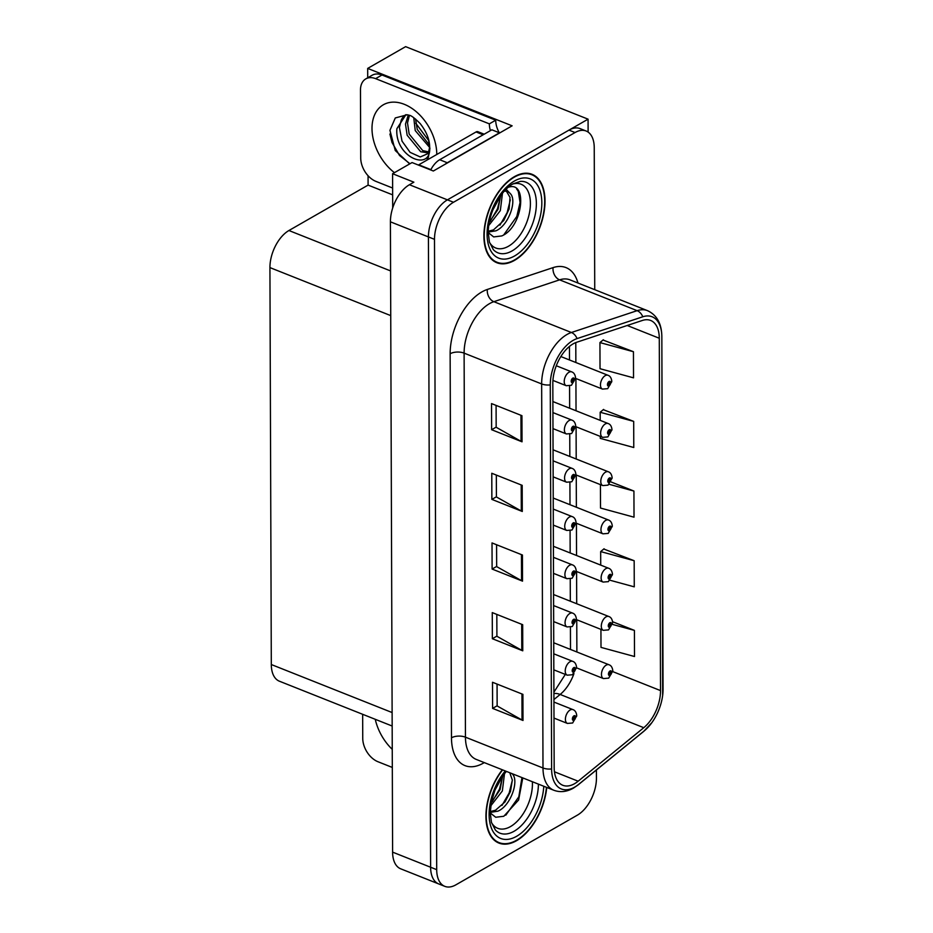 <?xml version="1.0" encoding="UTF-8"?>
<svg xmlns="http://www.w3.org/2000/svg" width="933" height="933" viewBox="0 0 933 933"><rect width="100%" height="100%" fill="white"/><g stroke="black" fill="none" stroke-linecap="round" stroke-linejoin="round"><path stroke-width="1.4" d="M367.719 77.777L367.684 68.412L512.124 125.815L433.344 171.007L412.059 162.552L392.583 173.725L413.867 182.18L409.412 184.734A29.739 16.806 111.7 0 0 390.414 221.821L392.606 852.132A29.739 16.806 111.7 0 0 400.712 868.821L438.732 883.936A29.739 16.806 111.7 0 1 430.614 867.247A29.739 16.806 111.7 0 0 438.732 883.936L444.808 886.35A29.739 16.806 111.7 0 0 455.887 884.834L577.445 815.104A29.739 16.806 111.7 0 0 596.444 778.029L596.409 769.97M392.7 207.966L392.583 173.725M589.504 802.287L590.449 800.596M594.741 289.697L594.239 147.706A29.739 16.806 111.7 0 0 586.134 131.017A29.739 16.806 111.7 0 0 575.055 132.533L453.496 202.263A29.739 16.806 111.7 0 0 434.498 239.338L428.422 236.924L430.614 867.247L428.422 236.924A29.739 16.806 111.7 0 1 447.42 199.849A29.739 16.806 111.7 0 0 428.422 236.924L390.414 221.821M367.684 68.412L405.622 46.65L588.07 119.167L447.42 199.849L568.978 130.119A29.739 16.806 111.7 0 1 580.058 128.602L586.134 131.017M588.117 132.089L588.07 119.167M392.163 726.026L279.422 681.218A29.739 16.806 -68.3 0 1 271.305 664.529L269.929 267.596A29.739 16.806 -68.3 0 1 288.927 230.521L368.092 185.107L392.653 194.857M368.092 185.107L368.069 175.731M502.316 769.783A47.595 26.882 111.7 0 0 498.91 843.07A47.595 26.882 111.7 0 0 516.625 840.656A47.595 26.882 111.7 0 0 546.75 787.44M514.608 260.319A47.595 26.882 111.7 0 0 543.601 214.532A47.595 26.882 111.7 0 0 532.032 174.296A47.595 26.882 111.7 0 0 514.316 176.722A47.595 26.882 111.7 0 0 485.312 222.509A47.595 26.882 111.7 0 0 496.881 262.744A47.595 26.882 111.7 0 0 514.608 260.319M574.623 783.673A31.722 17.925 -68.3 0 1 562.809 785.283A31.722 17.925 -68.3 0 1 554.167 767.486L552.826 383.44A31.722 17.925 -68.3 0 1 576.629 342.283L642.359 320.462A31.722 17.925 -68.3 0 1 650.639 320.451A31.722 17.925 -68.3 0 1 659.281 338.247L660.517 690.595A31.722 17.925 -68.3 0 1 643.782 727.693L578.157 781.213A31.722 17.925 -68.3 0 1 574.623 783.673M574.635 787.149A35.687 20.164 111.7 0 0 578.612 784.396L644.236 730.877A35.687 20.164 111.7 0 0 651.875 722.62A35.687 20.164 111.7 0 0 662.64 695.54A35.687 20.164 111.7 0 0 663.06 689.137L661.835 336.79A35.687 20.164 111.7 0 0 642.79 316.777L577.061 338.597A35.687 20.164 111.7 0 0 550.272 384.897L551.613 768.944A35.687 20.164 111.7 0 0 574.635 787.149M521.944 415.686L491.539 403.592L491.633 429.716L522.037 441.81L521.944 415.686M496.088 405.412L496.169 427.267L521.057 441.344A7.93 3.79 -0.2 0 0 522.037 441.81M496.169 427.116L491.633 429.716M522.188 485.347L491.784 473.264L491.866 499.388L522.282 511.471L522.188 485.347M496.333 475.072L496.414 496.939L521.302 511.016A7.93 3.79 -0.2 0 0 522.282 511.471M496.414 496.788L491.866 499.388M522.912 694.35L492.507 682.268L492.601 708.392L523.005 720.474L522.912 694.35M497.067 684.076L497.137 705.943L522.025 720.019A7.93 3.79 -0.2 0 0 523.005 720.474M497.137 705.791L492.601 708.392M522.678 624.69L492.262 612.596L492.356 638.72L522.76 650.814L522.678 624.69M496.822 614.415L496.904 636.271L521.792 650.348A7.93 3.79 -0.2 0 0 522.76 650.814M496.892 636.119L492.356 638.72M522.433 555.018L492.018 542.936L492.111 569.06L522.527 581.142L522.433 555.018M496.578 544.744L496.659 566.599L521.547 580.676A7.93 3.79 -0.2 0 0 522.527 581.142M496.659 566.448L492.111 569.06M434.498 239.338L436.702 869.661A29.739 16.806 111.7 0 0 444.808 886.35M633.449 351.718L599.942 342.586L600.024 368.71L633.53 377.842L633.449 351.718L603.033 340.009M610.089 580.256L634.265 586.845L634.172 560.721L603.768 549.012M600.934 629.378L601.004 647.385L634.51 656.517L634.417 630.393L612.573 621.716M600.269 436.387L600.269 438.382L633.775 447.513L633.694 421.389L603.278 409.669M600.432 484.635L600.514 508.053L634.02 517.185L633.927 491.061L611.033 481.953M633.927 491.061L609.202 484.32M634.172 560.721L600.665 551.59L600.712 565.106M600.665 551.59L604.071 548.756M634.417 630.393L612.398 624.387M633.694 421.389L600.176 412.258L600.211 420.363M600.176 412.258L603.581 409.424M599.942 342.586L603.336 339.752M493.977 261.205A47.595 26.882 111.7 0 0 494.583 261.298M495.994 841.543A47.595 26.882 111.7 0 0 496.601 841.624M575.533 378.378L602.485 389.096A7.441 4.199 -68.3 0 1 600.677 382.81A7.441 4.199 -68.3 0 1 605.202 375.649A7.441 4.199 -68.3 0 1 607.978 375.276C610.065 375.976 611.325 377.888 611.768 381.002A4.957 2.507 177.9 0 1 610.614 382.693A2.484 1.399 111.7 0 0 609.016 381.515A2.484 1.399 111.7 0 0 607.441 384.606A2.484 1.399 111.7 0 0 609.039 385.877A2.484 1.399 111.7 0 0 610.614 382.88L608.666 384.618L609.027 382.822L610.614 382.693M608.794 383.02L609.669 383.37M610.614 382.88A4.957 2.228 1.6 0 0 611.768 381.504A4.957 2.228 1.6 0 0 611.745 381.27M608.841 382.962L609.657 383.288M552.931 380.419L566.249 385.714A7.441 4.199 -68.3 0 1 564.442 379.416A7.441 4.199 -68.3 0 1 568.967 372.267A7.441 4.199 -68.3 0 1 571.742 371.894C573.83 372.594 575.101 374.495 575.533 377.608A4.957 2.507 177.9 0 1 574.378 379.299A2.484 1.399 111.7 0 0 572.792 378.133A2.484 1.399 111.7 0 0 571.206 381.224A2.484 1.399 111.7 0 0 572.804 382.483A2.484 1.399 111.7 0 0 574.39 379.498L572.43 381.235L572.792 379.439L574.378 379.299M572.559 379.638L573.433 379.988M574.39 379.498A4.957 2.228 1.6 0 0 575.533 378.122A4.957 2.228 1.6 0 0 575.521 377.888M572.605 379.579L573.433 379.906M575.696 426.626L602.648 437.344A7.441 4.199 -68.3 0 1 600.84 431.058A7.441 4.199 -68.3 0 1 605.377 423.897A7.441 4.199 -68.3 0 1 608.141 423.524C610.229 424.223 611.5 426.124 611.943 429.25A4.957 2.507 177.9 0 1 610.788 430.929A2.484 1.399 111.7 0 0 609.191 429.763A2.484 1.399 111.7 0 0 607.605 432.854A2.484 1.399 111.7 0 0 609.202 434.113A2.484 1.399 111.7 0 0 610.788 431.128L608.829 432.865L609.191 431.069L610.788 430.929M608.957 431.268L609.832 431.617M610.788 431.128A4.957 2.228 1.6 0 0 611.943 429.751A4.957 2.228 1.6 0 0 611.92 429.518M609.004 431.209L609.832 431.536M575.859 474.874L602.811 485.58A7.441 4.199 -68.3 0 1 601.004 479.294A7.441 4.199 -68.3 0 1 605.54 472.145A7.441 4.199 -68.3 0 1 608.304 471.76C610.404 472.46 611.663 474.372 612.106 477.486A4.957 2.507 177.9 0 1 610.952 479.177A2.484 1.399 111.7 0 0 609.354 478.011A2.484 1.399 111.7 0 0 607.768 481.101A2.484 1.399 111.7 0 0 609.377 482.361A2.484 1.399 111.7 0 0 610.952 479.364L608.992 481.113L609.366 479.317L610.952 479.177M609.121 479.515L609.995 479.854M610.952 479.364A4.957 2.228 1.6 0 0 612.106 477.999A4.957 2.228 1.6 0 0 612.083 477.766M609.179 479.457L609.995 479.784M576.034 523.121L602.986 533.828A7.441 4.199 -68.3 0 1 601.179 527.542A7.441 4.199 -68.3 0 1 605.704 520.392A7.441 4.199 -68.3 0 1 608.479 520.008C610.567 520.707 611.838 522.62 612.27 525.734A4.957 2.507 177.9 0 1 611.127 527.425A2.484 1.399 111.7 0 0 609.529 526.259A2.484 1.399 111.7 0 0 607.943 529.349A2.484 1.399 111.7 0 0 609.541 530.609A2.484 1.399 111.7 0 0 611.127 527.611L609.167 529.349L609.529 527.565L611.127 527.425M609.296 527.751L610.17 528.101M611.127 527.611A4.957 2.228 1.6 0 0 612.281 526.247A4.957 2.228 1.6 0 0 612.258 526.002M609.342 527.705L610.17 528.031M552.977 428.609L566.413 433.95A7.441 4.199 -68.3 0 1 564.605 427.664A7.441 4.199 -68.3 0 1 569.142 420.515A7.441 4.199 -68.3 0 1 571.906 420.13C574.005 420.83 575.264 422.742 575.708 425.856A4.957 2.507 177.9 0 1 574.553 427.547A2.484 1.399 111.7 0 0 572.955 426.381A2.484 1.399 111.7 0 0 571.369 429.472A2.484 1.399 111.7 0 0 572.967 430.731A2.484 1.399 111.7 0 0 574.553 427.734L572.594 429.472L572.955 427.687L574.553 427.547M572.722 427.885L573.597 428.224M574.553 427.734A4.957 2.228 1.6 0 0 575.708 426.369A4.957 2.228 1.6 0 0 575.684 426.136M572.78 427.827L573.597 428.154M553.152 476.856L566.588 482.198A7.441 4.199 -68.3 0 1 564.78 475.912A7.441 4.199 -68.3 0 1 569.305 468.763A7.441 4.199 -68.3 0 1 572.081 468.378C574.168 469.077 575.439 470.99 575.871 474.104A4.957 2.507 177.9 0 1 574.716 475.795A2.484 1.399 111.7 0 0 573.119 474.617A2.484 1.399 111.7 0 0 571.544 477.708A2.484 1.399 111.7 0 0 573.142 478.979A2.484 1.399 111.7 0 0 574.716 475.982L572.769 477.719L573.13 475.923L574.716 475.795M572.897 476.122L573.772 476.471M574.716 475.982A4.957 2.228 1.6 0 0 575.871 474.605A4.957 2.228 1.6 0 0 575.859 474.372M572.944 476.075L573.772 476.401M553.316 525.104L566.751 530.445A7.441 4.199 -68.3 0 1 564.943 524.159A7.441 4.199 -68.3 0 1 569.48 516.999A7.441 4.199 -68.3 0 1 572.244 516.625C574.331 517.325 575.603 519.226 576.046 522.352A4.957 2.507 177.9 0 1 574.891 524.043A2.484 1.399 111.7 0 0 573.294 522.865A2.484 1.399 111.7 0 0 571.707 525.955A2.484 1.399 111.7 0 0 573.305 527.227A2.484 1.399 111.7 0 0 574.891 524.229L572.932 525.967L573.294 524.171L574.891 524.043M573.06 524.369L573.935 524.719M574.891 524.229A4.957 2.228 1.6 0 0 576.046 522.853A4.957 2.228 1.6 0 0 576.023 522.62M573.119 524.311L573.935 524.638M553.479 573.352L566.926 578.693A7.441 4.199 -68.3 0 1 565.118 572.407A7.441 4.199 -68.3 0 1 569.643 565.246A7.441 4.199 -68.3 0 1 572.419 564.873C574.506 565.573 575.766 567.474 576.209 570.599A4.957 2.507 177.9 0 1 575.055 572.279A2.484 1.399 111.7 0 0 573.457 571.113A2.484 1.399 111.7 0 0 571.882 574.203A2.484 1.399 111.7 0 0 573.48 575.463A2.484 1.399 111.7 0 0 575.055 572.477L573.107 574.215L573.468 572.419L575.055 572.279M573.235 572.617L574.098 572.967M575.055 572.477A4.957 2.228 1.6 0 0 576.209 571.101A4.957 2.228 1.6 0 0 576.186 570.868M573.282 572.559L574.098 572.885M392.315 767.439L378.005 761.748A19.826 13.342 60.2 0 1 362.739 738.295L362.657 714.305M409.692 163.905L395.254 150.505L389.936 130.352L395.277 117.955L407.324 114.747C409.494 116.007 409.61 113.056 420.177 123.576C426.404 131.576 429.577 139.39 429.67 147.041L428.259 153.49L420.247 156.966L410.112 152.359L402.03 141.14L399.417 127.553L401.178 120.334L406.03 114.642M401.178 120.334A22.404 15.068 -119.8 0 1 405.925 114.677L396.887 128.672C394.449 157.327 431.582 172.465 429.681 147.239L428.235 138.201L429.915 148.51L428.329 157.455L426.754 160.231M413.751 117.663L415.232 130.585L429.67 147.496M415.558 119.016L417.249 129.43L429.6 145.326M408.304 114.957L405.482 124.077L407.15 135.227L420.713 151.752L428.62 152.919M409.435 115.342L407.511 122.923L409.167 134.06L422.731 150.586L428.993 151.986M415.756 123.214L428.923 140.836M392.63 188.034L375.976 181.41A19.826 13.342 60.2 0 1 360.721 157.957L360.476 90.035A19.826 13.342 60.2 0 1 365.818 78.873L372.185 75.223A19.826 13.342 60.2 0 1 381.982 75.002L495.715 120.205A19.826 13.342 -119.8 0 0 499.272 132.743M499.447 133.057A19.826 13.342 -119.8 0 0 499.458 133.081A19.826 11.208 111.7 0 1 499.458 132.824L491.854 129.804L439.676 159.73A19.826 11.208 111.7 0 0 430.708 169.969M490.42 130.62A19.826 13.342 60.2 0 1 489.347 123.856L495.715 120.205M365.818 78.873A19.826 13.342 60.2 0 1 375.626 78.652L489.347 123.856M445.076 164.278A19.826 11.208 -68.3 0 1 447.28 162.762L499.458 132.824M389.912 134.037L392.023 142.504L399.511 155.461L409.972 163.753M532.37 781.726A34.311 19.383 -68.3 0 1 510.503 826.568A34.311 19.383 -68.3 0 1 491.528 822.684M489.638 812.445L495.703 817.261L503.808 816.27L518.62 799.989L522.783 777.912M546.446 787.324A47.093 26.602 -68.3 0 1 516.625 840.213A47.093 26.602 -68.3 0 1 499.085 842.616A47.093 26.602 -68.3 0 1 502.607 769.9M504.508 773.574L502.351 790.962L490.758 805.89M502.665 775.988L500.076 789.656L491.294 802.602M512.66 773.889L512.788 774.448A22.415 12.665 111.7 0 0 512.089 773.667M512.788 774.448C518.946 781.737 510.479 805.879 497.965 811.15L490.28 812.386M509.791 772.746L512.334 780.058L510.503 791.417L504.998 801.925L495.551 810.194L490.291 811.617M521.955 777.586L518.818 796.817L505.803 815.197M512.345 780.21L509.161 792.98L501.954 805.459M502.689 776.373L499.505 789.143L492.274 801.657M512.672 184.046A34.311 19.383 -68.3 0 1 530.306 206.555A34.311 19.383 -68.3 0 1 508.485 246.242A34.311 19.383 -68.3 0 1 489.498 242.358M487.609 232.119L493.674 236.924L501.779 235.932C522.515 227.29 527.693 182.728 509.885 186.857L508.31 187.195M514.608 259.887A47.093 26.602 -68.3 0 1 497.067 262.278A47.093 26.602 -68.3 0 1 485.615 222.462A47.093 26.602 -68.3 0 1 514.316 177.153A47.093 26.602 -68.3 0 1 531.857 174.751A47.093 26.602 -68.3 0 1 543.298 214.578A47.093 26.602 -68.3 0 1 514.608 259.887M502.479 193.248L500.321 210.625L488.729 225.564M500.636 195.662L498.047 209.33L489.265 222.264M506.094 189.236L510.771 194.122A22.415 12.665 111.7 0 0 507.529 191.65A22.415 12.665 111.7 0 0 504.275 191.137M510.771 194.122C516.917 201.411 508.45 225.553 495.936 230.813L488.251 232.06M506.467 191.323L510.024 197.399L509.138 208.934L503.738 220.526L493.522 229.856L488.262 231.279M484.18 134.2L477.894 131.705A4.957 2.799 111.7 0 0 476.052 131.961L418.765 164.814A4.957 2.799 111.7 0 0 418.381 165.071M516.649 188.933L518.305 191.452L520.066 202.531L516.789 216.479L503.773 234.859M510.316 199.872L507.132 212.642L499.936 225.133M500.659 196.035L497.476 208.805L490.245 221.331M576.197 571.358L603.15 582.075A7.441 4.199 -68.3 0 1 601.342 575.789A7.441 4.199 -68.3 0 1 605.879 568.629A7.441 4.199 -68.3 0 1 608.643 568.255C610.742 568.955 612.001 570.868 612.445 573.982A4.957 2.507 177.9 0 1 611.29 575.673A2.484 1.399 111.7 0 0 609.692 574.495A2.484 1.399 111.7 0 0 608.106 577.585A2.484 1.399 111.7 0 0 609.704 578.857A2.484 1.399 111.7 0 0 611.29 575.859L609.331 577.597L609.692 575.801L611.29 575.673M609.459 575.999L610.334 576.349M611.29 575.859A4.957 2.228 1.6 0 0 612.445 574.483A4.957 2.228 1.6 0 0 612.421 574.25M609.517 575.953L610.334 576.279M576.372 619.605L603.324 630.323A7.441 4.199 -68.3 0 1 601.517 624.037A7.441 4.199 -68.3 0 1 606.042 616.876A7.441 4.199 -68.3 0 1 608.817 616.503C610.905 617.203 612.176 619.104 612.608 622.229A4.957 2.507 177.9 0 1 611.453 623.909A2.484 1.399 111.7 0 0 609.867 622.743A2.484 1.399 111.7 0 0 608.281 625.833A2.484 1.399 111.7 0 0 609.879 627.093A2.484 1.399 111.7 0 0 611.465 624.107L609.506 625.845L609.867 624.049L611.453 623.909M609.634 624.247L610.509 624.597M611.465 624.107A4.957 2.228 1.6 0 0 612.608 622.731A4.957 2.228 1.6 0 0 612.596 622.498M609.681 624.189L610.509 624.515M576.536 667.853L603.488 678.571A7.441 4.199 -68.3 0 1 601.68 672.273A7.441 4.199 -68.3 0 1 606.217 665.124A7.441 4.199 -68.3 0 1 608.981 664.751C611.08 665.451 612.34 667.352 612.783 670.465A4.957 2.507 177.9 0 1 611.628 672.157A2.484 1.399 111.7 0 0 610.03 670.99A2.484 1.399 111.7 0 0 608.444 674.081A2.484 1.399 111.7 0 0 610.042 675.34A2.484 1.399 111.7 0 0 611.628 672.355L609.669 674.092L610.03 672.296L611.628 672.157M609.797 672.495L610.672 672.845M611.628 672.355A4.957 2.228 1.6 0 0 612.783 670.979A4.957 2.228 1.6 0 0 612.759 670.745M609.855 672.436L610.672 672.763M553.654 621.6L567.089 626.929A7.441 4.199 -68.3 0 1 565.281 620.643A7.441 4.199 -68.3 0 1 569.818 613.494A7.441 4.199 -68.3 0 1 572.582 613.109C574.67 613.809 575.941 615.722 576.384 618.836A4.957 2.507 177.9 0 1 575.229 620.527A2.484 1.399 111.7 0 0 573.632 619.36A2.484 1.399 111.7 0 0 572.046 622.451A2.484 1.399 111.7 0 0 573.643 623.71A2.484 1.399 111.7 0 0 575.229 620.713L573.27 622.451L573.632 620.667L575.229 620.527M573.398 620.865L574.273 621.203M575.229 620.713A4.957 2.228 1.6 0 0 576.384 619.349A4.957 2.228 1.6 0 0 576.361 619.115M573.445 620.807L574.273 621.133M553.817 669.836L567.252 675.177A7.441 4.199 -68.3 0 1 565.445 668.891A7.441 4.199 -68.3 0 1 569.981 661.742A7.441 4.199 -68.3 0 1 572.745 661.357C574.845 662.057 576.104 663.969 576.547 667.083A4.957 2.507 177.9 0 1 575.393 668.774A2.484 1.399 111.7 0 0 573.795 667.608A2.484 1.399 111.7 0 0 572.209 670.687A2.484 1.399 111.7 0 0 573.807 671.958A2.484 1.399 111.7 0 0 575.393 668.961L573.433 670.699L573.807 668.914L575.393 668.774M573.562 669.101L574.436 669.451M575.393 668.961A4.957 2.228 1.6 0 0 576.547 667.596A4.957 2.228 1.6 0 0 576.524 667.352M573.62 669.054L574.436 669.381M553.992 718.083L567.427 723.425A7.441 4.199 -68.3 0 1 565.62 717.139A7.441 4.199 -68.3 0 1 570.145 709.978A7.441 4.199 -68.3 0 1 572.92 709.605C575.008 710.305 576.279 712.217 576.711 715.331A4.957 2.507 177.9 0 1 575.568 717.022A2.484 1.399 111.7 0 0 573.97 715.844A2.484 1.399 111.7 0 0 572.384 718.935A2.484 1.399 111.7 0 0 573.982 720.206A2.484 1.399 111.7 0 0 575.568 717.209L573.608 718.946L573.97 717.15L575.568 717.022M573.737 717.349L574.611 717.699M575.568 717.209A4.957 2.228 1.6 0 0 576.722 715.833A4.957 2.228 1.6 0 0 576.699 715.599M573.783 717.29L574.611 717.617M392.606 852.132L436.702 869.661M409.412 184.734L453.496 202.263M269.929 267.596L390.74 315.611M271.305 664.529L392.117 712.544M288.927 230.521L390.577 270.92M484.274 762.599A49.577 28.002 -68.3 0 1 451.479 737.793L450.138 353.759A9.913 4.735 179.8 0 1 464.109 353.129L465.45 737.175A39.653 22.404 111.7 0 0 476.262 759.415L553.794 790.239A39.653 22.404 -68.3 0 1 542.994 767.987A9.913 4.735 -0.2 0 0 551.613 768.944M450.138 353.759A49.577 28.002 -68.3 0 1 481.813 291.959A49.577 28.002 -68.3 0 1 487.341 289.452L553.071 267.619A49.577 28.002 -68.3 0 1 577.959 283.026M489.44 303.691A39.653 22.404 111.7 0 0 464.109 353.129L541.653 383.941A39.653 22.404 -68.3 0 1 571.404 332.498L637.134 310.666A39.653 22.404 -68.3 0 1 647.49 310.654L569.946 279.842A39.653 22.404 111.7 0 0 559.602 279.853L493.86 301.686A39.653 22.404 111.7 0 0 489.44 303.691M553.794 790.239C560.173 792.618 566.728 791.907 573.468 788.105L578.122 784.898A9.913 5.75 -129.2 0 0 578.612 784.396M642.79 316.777A9.913 7.394 -108.4 0 0 637.134 310.666L559.602 279.853A9.913 7.394 71.6 0 1 553.071 267.619M651.875 722.62L643.735 731.367A9.913 5.75 -129.2 0 0 644.236 730.877M577.061 338.597A9.913 7.394 -108.4 0 0 571.404 332.498L493.86 301.686A9.913 7.394 71.6 0 1 487.341 289.452M550.272 384.897A9.913 4.735 179.8 0 1 541.653 383.941L542.994 767.987L465.45 737.175A9.913 4.735 179.8 0 0 451.479 737.793M575.055 132.533L568.978 130.119M659.281 338.247L627.198 325.489M578.157 781.213L554.435 771.789M643.782 727.693L560.162 694.455A31.722 17.925 111.7 0 0 573.947 673.614M553.922 699.54L560.162 694.455A17.844 10.345 50.8 0 0 553.899 693.592M660.517 690.595L612.736 671.608M576.874 651.98L576.757 619.769M576.711 603.744L576.594 571.521M576.536 555.497L576.431 523.273M576.372 507.249L576.256 475.025M576.197 459.001L576.093 426.789M576.034 410.753L575.918 378.541M575.859 362.517L575.789 342.586M521.454 554.634L521.547 580.676M521.699 624.294L521.792 650.348M521.944 693.965L522.025 720.019M521.209 484.962L521.302 511.016M520.964 415.29L521.057 441.344M392.245 749.351A42.23 28.41 60.2 0 1 375.253 719.308M394.437 172.652A42.23 28.41 60.2 0 1 371.999 128.521A42.23 28.41 60.2 0 1 404.257 104.298A42.23 28.41 60.2 0 1 436.772 154.272A42.23 28.41 60.2 0 1 436.772 154.493M447.28 162.762L439.676 159.73M375.626 78.652L381.982 75.002M538.399 784.117A37.985 21.459 -68.3 0 1 514.13 831.233A37.985 21.459 -68.3 0 1 495.353 829.973L491.434 822.358L490.28 812.69L491.434 801.913L494.98 790.088L502.77 775.848L506.374 771.393M543.776 786.251A42.626 24.083 -68.3 0 1 516.614 836.295A42.626 24.083 -68.3 0 1 489.732 821.95A42.626 24.083 -68.3 0 1 505.289 770.961M520.451 181.375A37.985 21.459 -68.3 0 1 535.997 209.738A37.985 21.459 -68.3 0 1 512.1 250.907A37.985 21.459 -68.3 0 1 493.324 249.636L489.405 242.032L488.251 232.352C488.297 225.145 489.872 217.611 492.951 209.762L500.753 195.51C504.765 190.087 508.847 186.203 512.998 183.859L520.451 181.375M514.584 255.969A42.626 24.083 -68.3 0 1 487.096 234.218A42.626 24.083 -68.3 0 1 514.328 181.072A42.626 24.083 -68.3 0 1 541.828 202.823A42.626 24.083 -68.3 0 1 514.584 255.969M418.765 164.814L430.883 169.631M476.052 131.961L483.166 134.784M662.64 695.54L661.847 336.521C661.625 323.588 656.832 314.969 647.49 310.654M578.122 784.898L643.735 731.367M553.899 692.181L565.305 674.407M570.495 649.45L570.425 627.221M570.331 601.202L570.25 578.973M570.156 552.954L570.086 530.725M569.993 504.718L569.911 482.489M569.83 456.47L569.748 434.242M569.655 408.222L569.573 385.994M569.492 359.975L569.445 346.435M602.485 389.096L607.698 388.664L611.768 381.504M560.85 356.546L607.978 375.276M566.249 385.714L571.462 385.271L575.533 378.122M556.29 365.748L571.742 371.894M602.648 437.344L607.873 436.912L611.943 429.751M552.884 401.563L608.141 423.524M602.811 485.58L608.036 485.148L612.106 477.999M553.047 449.799L608.304 471.76M602.986 533.828L608.211 533.396L612.281 526.247M553.222 498.047L608.479 520.008M566.413 433.95L571.637 433.518L575.708 426.369M552.919 412.584L571.906 420.13M566.588 482.198L571.801 481.766L575.871 474.605M553.094 460.832L572.081 468.378M566.751 530.445L571.976 530.014L576.046 522.853M553.257 509.08L572.244 516.625M566.926 578.693L572.139 578.262L576.209 571.101M553.432 557.328L572.419 564.873M499.085 842.616L495.493 841.181M497.067 262.278L493.464 260.855M531.857 174.751L528.253 173.328M603.15 582.075L608.374 581.644L612.445 574.483M553.386 546.295L608.643 568.255M603.324 630.323L608.538 629.892L612.608 622.731M553.561 594.543L608.817 616.503M603.488 678.571L608.713 678.128L612.783 670.979M553.724 642.779L608.981 664.751M567.089 626.929L572.314 626.498L576.384 619.349M553.596 605.564L572.582 613.109M567.252 675.177L572.477 674.746L576.547 667.596M553.77 653.811L572.745 661.357M567.427 723.425L572.652 722.993L576.722 715.833M553.934 702.059L572.92 709.605"/></g></svg>
